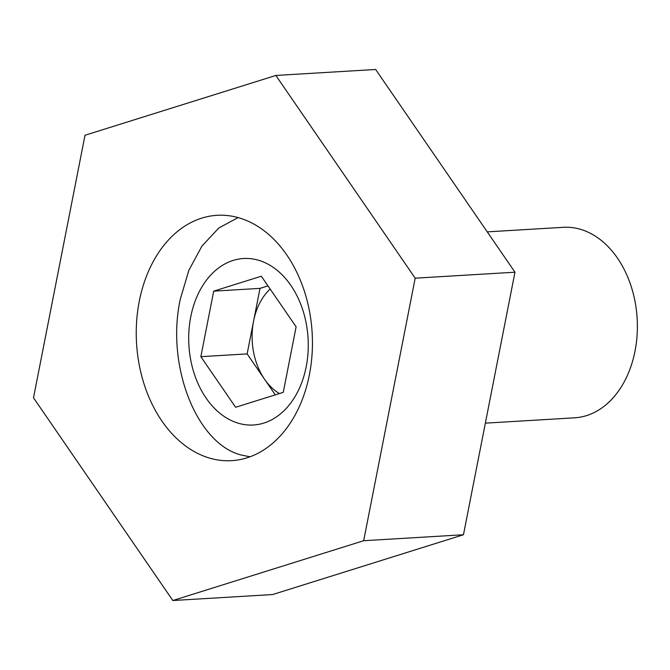 <?xml version="1.0" encoding="UTF-8"?>
<svg xmlns="http://www.w3.org/2000/svg" width="670" height="670" viewBox="0 0 670 670"><rect width="100%" height="100%" fill="white"/><g stroke="black" fill="none" stroke-linecap="round" stroke-linejoin="round"><path stroke-width="1" d="M201.36 455.123A122.895 87.954 86.6 0 1 136.596 321.96A122.895 87.954 86.6 0 1 217.005 215.313A122.895 87.954 86.6 0 1 247.322 220.849A122.895 87.954 86.6 0 1 312.086 354.011A122.895 87.954 86.6 0 1 231.686 460.659A122.895 87.954 86.6 0 1 201.36 455.123M33.5 397.796L172.835 600.521L363.676 540.715L415.191 278.176L275.856 75.45L85.006 135.256L33.5 397.796M172.835 600.521L272.615 594.55L463.464 534.744L514.97 272.204L375.635 69.479L275.856 75.45M363.676 540.715L463.464 534.744M415.191 278.176L514.97 272.204M485.356 423.155L574.676 417.812A95.416 68.29 -93.4 0 0 635.009 351.147A95.416 68.29 -93.4 0 0 563.277 227.323L487.249 231.87M238.084 217.574L218.789 228.026L201.971 246.032L188.814 270.378L180.264 299.364C165.725 365.929 196.988 444.83 242.029 455.19L250.019 456.798M275.286 394.848L247.146 353.902L253.57 321.139A59.538 42.612 -93.4 0 0 264.533 379.203A59.538 42.612 -93.4 0 0 279.407 393.558M264.072 262.263A83.39 59.68 -93.4 0 0 190.766 316.768A83.39 59.68 -93.4 0 0 232.884 421.237A83.39 59.68 -93.4 0 0 306.198 366.733A83.39 59.68 -93.4 0 0 264.072 262.263M296.115 326.818L283.259 392.352L235.622 407.276L200.849 356.675L213.705 291.149L261.334 276.216L296.115 326.818M247.146 353.902L200.849 356.675M270.144 289.038A59.538 42.612 -93.4 0 0 253.57 321.139L260.002 288.376L213.705 291.149M260.002 288.376L267.975 285.872"/></g></svg>
